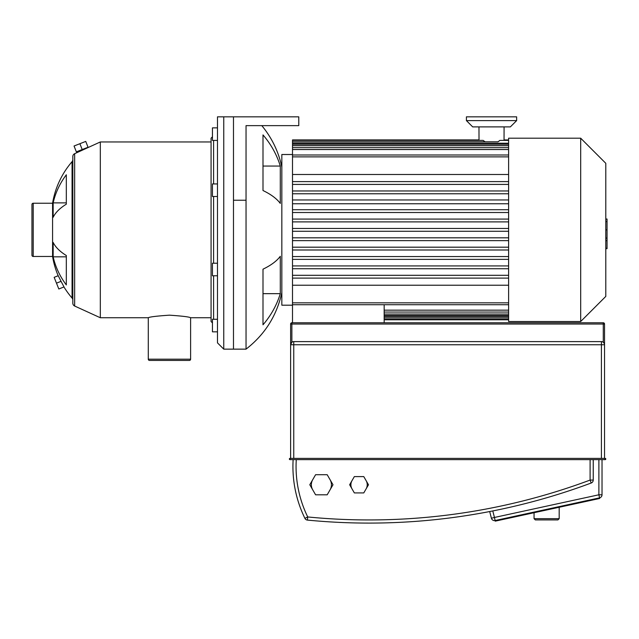 <?xml version="1.0" encoding="UTF-8"?>
<svg xmlns="http://www.w3.org/2000/svg" width="639" height="639" viewBox="0 0 639 639"><rect width="100%" height="100%" fill="white"/><g stroke="black" fill="none" stroke-linecap="round" stroke-linejoin="round"><path stroke-width="0.96" d="M602.026 494.786L598.887 494.786L599.686 498.468L495.249 521.144L495.113 520.529A3.139 3.139 0 0 1 491.407 518.237A3.139 3.139 0 0 0 495.113 520.529L599.558 497.853A3.139 3.139 0 0 0 602.026 494.786L602.026 459.641L605.165 459.641A0.631 0.631 0 0 0 605.796 459.018A0.631 0.631 0 0 0 605.165 458.387L289.994 458.387L293.756 458.387L293.756 341.609A3.139 3.139 0 0 0 290.617 344.748L290.617 458.387M367.225 484.753A8.163 8.163 0 0 0 366.131 480.672A8.163 8.163 0 0 1 366.131 488.835A8.163 8.163 0 0 0 367.225 484.753M351.993 480.672A8.163 8.163 0 0 0 350.899 484.753A8.163 8.163 0 0 1 351.993 480.672M331.433 484.753A10.048 10.048 0 0 0 330.091 479.737A10.048 10.048 0 0 1 330.091 489.778A10.048 10.048 0 0 0 331.433 484.753M312.695 479.737A10.048 10.048 0 0 0 311.345 484.753A10.048 10.048 0 0 1 312.695 479.737M604.23 343.391L603.28 342.24L603.28 324.029L291.871 324.029L291.871 342.24A3.139 3.139 0 0 1 293.756 341.609A3.139 3.139 0 0 0 291.871 342.24L290.617 344.748L290.617 324.029L290.617 344.748L290.617 324.029L291.871 324.029L291.871 322.775L603.28 322.775L603.28 324.029L604.542 324.029A1.254 1.254 0 0 0 603.28 322.775A1.254 1.254 0 0 1 604.542 324.029A1.254 1.254 0 0 0 603.28 322.775A1.254 1.254 0 0 1 604.542 324.029L604.542 344.748A3.139 3.139 0 0 0 601.403 341.609L601.403 458.387L605.165 458.387L605.165 459.641L289.994 459.641L289.994 458.387A0.631 0.631 0 0 0 289.363 459.018A0.631 0.631 0 0 0 289.994 459.641L602.026 459.641M293.133 459.641A117.864 117.864 0 0 0 304.907 518.341A3.139 3.139 0 0 0 307.415 520.09A635.342 635.342 0 0 0 591.195 483.012A3.139 3.139 0 0 0 593.24 480.073L593.24 459.641L593.24 480.073L590.101 480.073L591.195 483.012M492.781 510.936L489.698 511.543L492.781 510.936L494.45 517.462L491.407 518.237L489.698 511.543M604.542 458.387L604.542 344.748L290.617 344.748M601.403 341.609L293.756 341.609M291.871 322.775A1.254 1.254 0 0 0 290.617 324.029M327.192 494.802L332.991 484.753L327.192 474.713L315.594 474.713L309.795 484.753L315.594 494.802L327.192 494.802M312.695 489.778A10.048 10.048 0 0 1 311.345 484.753A10.048 10.048 0 0 0 312.695 489.778M363.775 492.917L368.487 484.753L363.775 476.598L354.349 476.598L349.637 484.753L354.349 492.917L363.775 492.917M351.993 488.835A8.163 8.163 0 0 1 350.899 484.753A8.163 8.163 0 0 0 351.993 488.835M559.181 507.262L559.181 518.66L534.06 518.66L534.06 512.718M534.06 518.66L535.322 519.914L557.919 519.914L559.181 518.66M74.659 306.033L74.659 153.679A3.139 3.139 0 0 0 72.822 156.531L72.822 303.174A3.139 3.139 0 0 0 74.659 306.033L100.323 317.751L100.323 141.954L211.07 141.954M100.323 317.751L148.288 317.751C149.542 316.904 156.595 316.041 169.447 315.171C182.299 316.041 189.352 316.904 190.606 317.751L211.07 317.751M33.204 256.471L33.204 203.234A1.254 1.254 0 0 0 31.95 204.488L31.95 255.217A1.254 1.254 0 0 0 33.204 256.471L52.574 256.471A84.883 84.883 0 0 0 58.173 275.728M33.204 203.234L52.574 203.234A84.883 84.883 0 0 1 72.063 161.667L72.063 298.046A84.883 84.883 0 0 1 63.948 286.943M148.288 359.19A1.254 1.254 0 0 0 149.542 360.444L189.352 360.444A1.254 1.254 0 0 0 190.606 359.19L148.288 359.19L148.288 317.751M213.586 319.284L213.586 275.776M213.586 263.22L213.586 196.492M213.586 183.936L213.586 140.428M212.452 136.81L211.07 138.192L211.07 321.521L212.452 322.903M217.476 275.776L212.452 275.776L212.452 263.22L217.476 263.22M217.476 319.284L212.452 319.284L212.452 331.841L217.476 331.841M217.476 127.872L212.452 127.872L212.452 140.428L217.476 140.428M217.476 183.936L212.452 183.936L212.452 196.492L217.476 196.492M74.659 153.679L100.323 141.954M72.822 300.098A3.139 3.139 0 0 0 72.063 298.046M72.822 159.614A3.139 3.139 0 0 1 72.063 161.667M223.754 116.841L217.476 116.841L217.476 342.863L223.754 349.142L223.754 116.841L298.78 116.841L298.78 125.635L246.039 125.635L246.039 349.142C264.778 334.62 276.703 315.778 281.831 292.638M223.754 349.142L233.483 349.142L233.483 116.841L233.483 349.142L246.039 349.142M61.056 281.336L64.004 286.919L58.82 288.996L54.155 277.334L58.221 275.713L61.056 281.336L56.488 283.165M52.574 256.471L52.574 203.234M53.157 242.429A84.883 35.872 0 0 0 66.32 255.528L66.32 284.914A84.883 76.928 180 0 1 53.157 256.822L53.157 242.429M53.157 202.882A84.883 76.928 0 0 1 66.32 174.79L66.32 204.176A84.883 35.872 180 0 0 53.157 217.276L53.157 202.882L66.32 202.882M66.32 255.528L66.32 256.822L53.157 256.822M79.899 143.703L74.052 146.004L76.353 151.85L88.038 147.25L85.738 141.411L79.899 143.703L82.199 149.55M580.683 229.856L580.683 321.521L508.604 321.521L508.604 138.192L580.683 138.192L580.683 229.856M580.683 321.521L605.796 296.408L605.796 163.304L580.683 138.192M479.018 140.396L478.97 126.889M508.604 140.396L499.89 140.396L497.973 141.834L292.502 141.834L485.081 141.802L483.164 140.396L292.502 140.396L292.502 322.775M516.639 120.611L466.414 120.611L472.692 126.889L510.361 126.889L516.639 120.611L516.639 116.841L466.414 116.841L466.414 120.611M292.502 305.194L281.831 305.194L281.831 154.51L292.502 154.51M384.167 304.723L384.167 322.775M478.97 139.917L292.502 139.917L292.502 140.396M292.502 174.495L508.604 174.495M508.604 181.604L292.502 181.604M292.502 184.415L508.604 184.415M508.604 190.973L292.502 190.973M292.502 193.785L508.604 193.785M292.502 209.712L508.604 209.712M508.604 212.523L292.502 212.523M292.502 219.081L508.604 219.081M508.604 221.893L292.502 221.893M504.083 126.889L504.043 140.396M508.604 285.21L292.502 285.21M508.604 231.262L292.502 231.262M508.604 240.631L292.502 240.631M292.502 250.001L508.604 250.001M508.604 259.37L292.502 259.37M508.604 268.739L292.502 268.739M508.604 278.109L292.502 278.109M292.502 228.45L508.604 228.45M292.502 237.82L508.604 237.82M508.604 247.189L292.502 247.189M292.502 275.297L508.604 275.297M292.502 256.558L508.604 256.558M292.502 265.928L508.604 265.928M605.796 219.017L607.05 219.017L607.05 240.695L605.796 240.695M607.05 238.091L605.796 238.091M607.05 240.695L607.05 248.22L605.796 248.22M607.05 248.22L607.05 248.667L605.796 248.667M280.289 203.426A95.483 36.543 180 0 0 262.996 190.526L262.996 134.917A95.483 88.222 0 0 1 280.289 166.052L280.289 203.426M280.289 293.66A95.483 88.222 180 0 1 262.996 324.796L262.996 269.179A95.483 36.543 0 0 0 280.289 256.287L280.289 293.66L262.996 293.66M262.996 166.052L280.289 166.052M307.415 520.09L307.726 516.959L304.907 518.341M590.101 459.641L590.101 480.073A632.203 632.203 0 0 1 307.726 516.959A114.724 114.724 0 0 1 296.272 459.641M495.113 520.529L494.45 517.462L598.887 494.786L598.887 459.641M508.604 143.24L292.502 143.24M508.604 145.684L292.502 145.684M508.604 149.534L292.502 149.534M292.502 156.867L508.604 156.867M384.167 317.91L508.604 317.91M384.167 316.465L508.604 316.465M508.604 310.171L384.167 310.171M508.604 302.838L292.502 302.838M508.604 314.029L384.167 314.029M607.05 229.872L605.796 229.872M607.05 221.621L605.796 221.621M233.483 200.231L246.039 200.231M190.606 317.751L190.606 359.19M292.502 144.278L508.604 144.278M292.502 147.649L508.604 147.649M292.502 154.989L508.604 154.989M292.502 203.761L508.604 203.761M292.502 199.959L508.604 199.959M504.083 139.917L508.604 139.917M384.167 319.788L508.604 319.788M384.167 319.316L508.604 319.316M384.167 317.871L508.604 317.871M384.167 312.056L508.604 312.056M292.502 304.723L508.604 304.723M384.167 315.434L508.604 315.434M281.831 167.067C278.532 151.627 271.855 137.816 261.806 125.635"/></g></svg>
